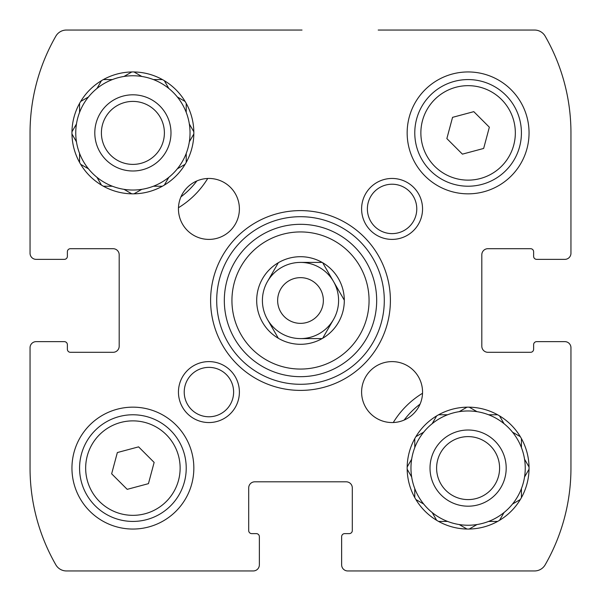 <?xml version="1.0" encoding="UTF-8"?>
<svg xmlns="http://www.w3.org/2000/svg" width="601" height="601" viewBox="0 0 601 601"><rect width="100%" height="100%" fill="white"/><g stroke="black" fill="none" stroke-linecap="round" stroke-linejoin="round"><path stroke-width="0.9" d="M561.049 341.638L564.857 341.638A6.093 6.093 0 0 1 570.95 347.731L570.95 468.104A194.266 194.266 0 0 1 545.16 564.827A12.193 12.193 0 0 1 534.59 570.95L347.731 570.95A6.093 6.093 0 0 1 341.638 564.857L341.638 561.049M378.209 30.05L534.59 30.05A12.193 12.193 0 0 1 545.16 36.173A194.266 194.266 0 0 1 570.95 132.896L570.95 253.269A6.093 6.093 0 0 1 564.857 259.362L561.049 259.362M39.951 259.362L36.143 259.362A6.093 6.093 0 0 1 30.05 253.269L30.05 132.896A194.266 194.266 0 0 1 55.84 36.173A12.193 12.193 0 0 1 66.41 30.05L302.025 30.05M259.362 561.049L259.362 564.857A6.093 6.093 0 0 1 253.269 570.95L66.41 570.95A12.193 12.193 0 0 1 55.84 564.827A194.266 194.266 0 0 1 30.05 468.104L30.05 347.731A6.093 6.093 0 0 1 36.143 341.638L39.951 341.638M564.857 341.638L536.67 341.638L564.857 341.638M533.62 251.744L533.62 256.311L533.62 251.744A3.05 3.05 0 0 0 530.57 248.694L487.907 248.694A6.093 6.093 0 0 0 481.814 254.786L481.814 346.214A6.093 6.093 0 0 0 487.907 352.306L530.57 352.306A3.05 3.05 0 0 0 533.62 349.256L533.62 344.689A3.05 3.05 0 0 1 536.67 341.638M536.67 259.362L564.857 259.362L536.67 259.362A3.05 3.05 0 0 1 533.62 256.311M36.143 259.362L64.33 259.362L36.143 259.362M67.38 349.256L67.38 344.689L67.38 349.256A3.05 3.05 0 0 0 70.43 352.306L113.093 352.306A6.093 6.093 0 0 0 119.186 346.214L119.186 254.786A6.093 6.093 0 0 0 113.093 248.694L70.43 248.694A3.05 3.05 0 0 0 67.38 251.744L67.38 256.311A3.05 3.05 0 0 1 64.33 259.362M64.33 341.638L36.143 341.638L64.33 341.638A3.05 3.05 0 0 1 67.38 344.689M259.362 564.857L259.362 536.67L259.362 564.857M349.256 533.62L344.689 533.62L349.256 533.62A3.05 3.05 0 0 0 352.306 530.57L352.306 487.907A6.093 6.093 0 0 0 346.214 481.814L254.786 481.814A6.093 6.093 0 0 0 248.694 487.907L248.694 530.57A3.05 3.05 0 0 0 251.744 533.62L256.311 533.62A3.05 3.05 0 0 1 259.362 536.67M341.638 536.67L341.638 564.857L341.638 536.67A3.05 3.05 0 0 1 344.689 533.62M393.279 422.526A87.611 87.611 0 0 1 422.526 393.279M207.721 178.474A87.611 87.611 0 0 1 178.474 207.721M79.572 162.405L79.572 153.413A57.14 57.14 0 0 1 76.455 141.798L71.962 134.008M80.684 164.328L88.467 168.821A57.14 57.14 0 0 0 96.971 177.325L101.464 185.116M103.395 186.227L112.387 186.227A57.14 57.14 0 0 0 124.001 189.338L131.784 193.83M134.008 193.83L141.798 189.338A57.14 57.14 0 0 0 153.413 186.227L162.405 186.227M164.328 185.116L168.821 177.325A57.14 57.14 0 0 0 177.325 168.821L185.116 164.328M186.227 162.405L186.227 153.413A57.14 57.14 0 0 0 189.338 141.798L193.83 134.008M193.83 131.784L189.338 124.001A57.14 57.14 0 0 0 186.227 112.387L186.227 103.395M185.116 101.464L177.325 96.971A57.14 57.14 0 0 0 168.821 88.467L164.328 80.684L168.821 88.467A57.14 57.14 0 0 0 153.413 79.572L162.405 79.572M134.008 71.962L141.798 76.455A57.14 57.14 0 0 1 153.413 79.572M131.784 71.962L124.001 76.455A57.14 57.14 0 0 0 112.387 79.572L103.395 79.572M101.464 80.684L96.971 88.467A57.14 57.14 0 0 0 88.467 96.971L80.684 101.464L88.467 96.971A57.14 57.14 0 0 0 79.572 112.387L79.572 103.395M71.962 131.784L76.455 124.001A57.14 57.14 0 0 1 79.572 112.387M124.001 189.338A57.14 57.14 0 0 0 141.798 189.338M96.971 177.325A57.14 57.14 0 0 0 112.387 186.227M79.572 154.036L79.572 153.413A57.14 57.14 0 0 0 88.467 168.821M76.455 124.001A57.14 57.14 0 0 0 76.455 141.798M112.387 79.572A57.14 57.14 0 0 0 96.971 88.467L97.279 87.926M141.798 76.455A57.14 57.14 0 0 0 124.001 76.455M186.227 112.387A57.14 57.14 0 0 0 177.325 96.971M189.646 141.258L189.338 141.798A57.14 57.14 0 0 0 189.338 124.001M177.325 168.821A57.14 57.14 0 0 0 186.227 153.413L186.227 154.036M154.036 186.227L153.413 186.227A57.14 57.14 0 0 0 168.821 177.325M132.896 170.992A38.088 38.088 0 0 1 99.909 113.852A38.088 38.088 0 0 1 165.884 113.852A38.088 38.088 0 0 1 132.896 170.992M132.896 164.389A31.492 31.492 0 0 1 105.626 117.15A31.492 31.492 0 0 1 160.174 117.15A31.492 31.492 0 0 1 132.896 164.389M196.858 180.939A79.993 79.993 0 0 1 180.939 196.858M414.773 497.605L414.773 488.613A57.14 57.14 0 0 1 411.662 476.999L407.17 469.216M415.884 499.536L423.675 504.029A57.14 57.14 0 0 0 432.179 512.533L436.672 520.316M438.595 521.428L447.587 521.428A57.14 57.14 0 0 0 459.202 524.545L466.992 529.038M469.216 529.038L476.999 524.545A57.14 57.14 0 0 0 488.613 521.428L497.605 521.428M499.536 520.316L504.029 512.533A57.14 57.14 0 0 0 512.533 504.029L520.316 499.536M521.428 497.605L521.428 488.613A57.14 57.14 0 0 0 524.545 476.999L529.038 469.216M529.038 466.992L524.545 459.202A57.14 57.14 0 0 0 521.428 447.587L521.428 438.595M524.545 476.999A57.14 57.14 0 0 0 512.533 432.179L520.316 436.672L512.533 432.179A57.14 57.14 0 0 0 504.029 423.675L499.536 415.884M497.605 414.773L488.613 414.773A57.14 57.14 0 0 0 476.999 411.662L469.216 407.17M466.992 407.17L459.202 411.662A57.14 57.14 0 0 0 447.587 414.773L438.595 414.773M436.672 415.884L432.179 423.675A57.14 57.14 0 0 0 423.675 432.179L415.884 436.672M414.773 438.595L414.773 447.587A57.14 57.14 0 0 0 411.662 459.202L407.17 466.992M459.202 524.545A57.14 57.14 0 0 0 476.999 524.545L476.465 524.853M432.179 512.533A57.14 57.14 0 0 0 447.587 521.428M414.773 488.613A57.14 57.14 0 0 0 423.675 504.029M411.662 459.202A57.14 57.14 0 0 0 411.662 476.999M423.675 432.179A57.14 57.14 0 0 0 414.773 447.587M447.587 414.773A57.14 57.14 0 0 0 432.179 423.675L432.487 423.134M476.999 411.662A57.14 57.14 0 0 0 459.202 411.662M504.029 423.675A57.14 57.14 0 0 0 488.613 414.773M512.533 504.029A57.14 57.14 0 0 0 521.428 488.613M488.613 521.428A57.14 57.14 0 0 0 504.029 512.533M468.104 506.192A38.088 38.088 0 0 1 435.116 449.06A38.088 38.088 0 0 1 501.091 449.06A38.088 38.088 0 0 1 468.104 506.192M468.104 499.596A31.492 31.492 0 0 1 440.826 452.358A31.492 31.492 0 0 1 495.374 452.358A31.492 31.492 0 0 1 468.104 499.596M404.142 420.061A79.993 79.993 0 0 1 420.061 404.142M344.305 300.184L344.305 300.816A43.805 43.805 0 0 1 322.669 338.28L322.128 338.588A43.805 43.805 0 0 1 278.872 338.588L278.331 338.28A43.805 43.805 0 0 1 256.695 300.816L256.695 300.184A43.805 43.805 0 0 1 278.331 262.72L278.872 262.412A43.805 43.805 0 0 1 322.128 262.412L322.669 262.72A43.805 43.805 0 0 1 344.305 300.184L322.669 262.72L344.305 300.184M322.128 338.588L300.5 338.588A38.088 38.088 0 0 1 267.513 319.544L278.331 338.28L267.513 319.544A38.088 38.088 0 0 1 267.513 281.456L278.331 262.72L267.513 281.456A38.088 38.088 0 0 1 300.5 262.412L322.128 262.412L300.5 262.412A38.088 38.088 0 0 1 333.487 319.544L322.669 338.28L333.487 319.544A38.088 38.088 0 0 1 300.5 338.588L322.128 338.588M132.896 71.947A60.949 60.949 0 0 1 185.679 163.367A60.949 60.949 0 0 1 80.113 163.367A60.949 60.949 0 0 1 132.896 71.947M208.923 178.452A30.471 30.471 0 0 1 235.314 224.158A30.471 30.471 0 0 1 182.531 224.158A30.471 30.471 0 0 1 208.923 178.452M392.077 361.607A30.471 30.471 0 0 1 418.469 407.313A30.471 30.471 0 0 1 365.686 407.313A30.471 30.471 0 0 1 392.077 361.607M468.104 407.155A60.949 60.949 0 0 1 520.887 498.575A60.949 60.949 0 0 1 415.321 498.575A60.949 60.949 0 0 1 468.104 407.155M132.896 407.155A60.949 60.949 0 0 1 185.679 498.575A60.949 60.949 0 0 1 80.113 498.575A60.949 60.949 0 0 1 132.896 407.155M468.104 71.947A60.949 60.949 0 0 1 520.887 163.367A60.949 60.949 0 0 1 415.321 163.367A60.949 60.949 0 0 1 468.104 71.947M208.923 361.607A30.471 30.471 0 0 1 235.314 407.313A30.471 30.471 0 0 1 182.531 407.313A30.471 30.471 0 0 1 208.923 361.607M392.077 178.452A30.471 30.471 0 0 1 418.469 224.158A30.471 30.471 0 0 1 365.686 224.158A30.471 30.471 0 0 1 392.077 178.452M300.5 210.605A89.895 89.895 0 0 1 378.352 345.447A89.895 89.895 0 0 1 222.648 345.447A89.895 89.895 0 0 1 300.5 210.605M300.5 216.698A83.802 83.802 0 0 1 373.071 342.397A83.802 83.802 0 0 1 227.929 342.397A83.802 83.802 0 0 1 300.5 216.698M300.5 224.316A76.184 76.184 0 0 1 366.475 338.588A76.184 76.184 0 0 1 234.525 338.588A76.184 76.184 0 0 1 300.5 224.316A76.184 76.184 0 0 1 366.475 338.588A76.184 76.184 0 0 1 234.525 338.588A76.184 76.184 0 0 1 300.5 224.316M392.077 184.222A24.701 24.701 0 0 1 413.465 221.273A24.701 24.701 0 0 1 370.689 221.273A24.701 24.701 0 0 1 392.077 184.222M208.923 367.376A24.701 24.701 0 0 1 230.311 404.428A24.701 24.701 0 0 1 187.535 404.428A24.701 24.701 0 0 1 208.923 367.376M468.104 79.572A53.331 53.331 0 0 1 514.283 159.558A53.331 53.331 0 0 1 421.917 159.558A53.331 53.331 0 0 1 468.104 79.572A53.331 53.331 0 0 1 514.283 159.558A53.331 53.331 0 0 1 421.917 159.558A53.331 53.331 0 0 1 468.104 79.572M489.349 127.202L473.798 111.651L452.553 117.345L446.859 138.591L462.409 154.141L483.655 148.447L489.349 127.202M132.896 414.773A53.331 53.331 0 0 1 179.083 494.766A53.331 53.331 0 0 1 86.717 494.766A53.331 53.331 0 0 1 132.896 414.773A53.331 53.331 0 0 1 179.083 494.766A53.331 53.331 0 0 1 86.717 494.766A53.331 53.331 0 0 1 132.896 414.773M154.141 462.409L138.591 446.859L117.345 452.553L111.651 473.798L127.202 489.349L148.447 483.655L154.141 462.409M300.5 277.647A22.853 22.853 0 0 1 320.295 311.927A22.853 22.853 0 0 1 280.705 311.927A22.853 22.853 0 0 1 300.5 277.647M300.5 231.933A68.567 68.567 0 0 1 359.879 334.78A68.567 68.567 0 0 1 241.121 334.78A68.567 68.567 0 0 1 300.5 231.933M468.104 85.665A47.231 47.231 0 0 1 509.009 156.515A47.231 47.231 0 0 1 427.198 156.515A47.231 47.231 0 0 1 468.104 85.665M132.896 420.873A47.231 47.231 0 0 1 173.802 491.723A47.231 47.231 0 0 1 91.991 491.723A47.231 47.231 0 0 1 132.896 420.873"/></g></svg>
